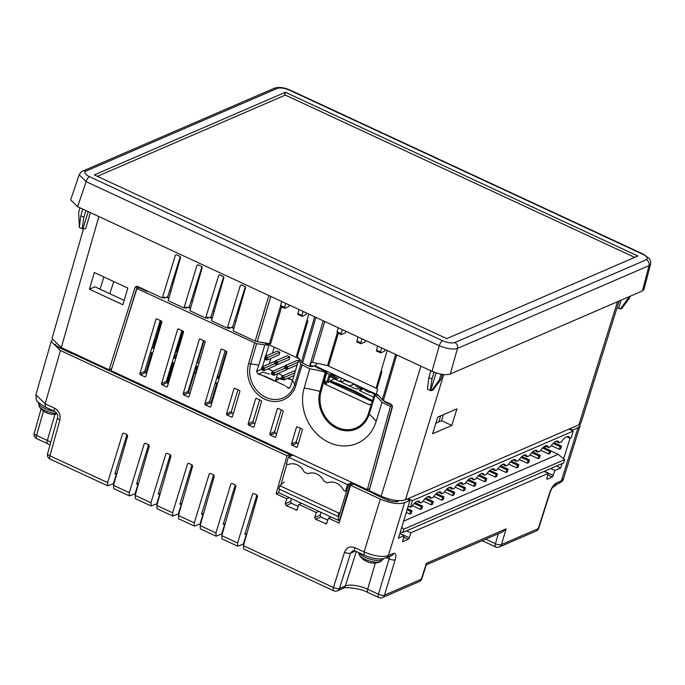 <?xml version="1.0" encoding="UTF-8"?>
<svg xmlns="http://www.w3.org/2000/svg" width="685" height="685" viewBox="0 0 685 685"><rect width="100%" height="100%" fill="white"/><g stroke="black" fill="none" stroke-linecap="round" stroke-linejoin="round"><path stroke-width="1.03" d="M82.209 228.799L83.878 217.265L80.796 215.835L79.332 227.463L82.209 228.799L85.668 228.799L90.386 212.624M79.991 207.795L78.629 212.53L79.374 227.095M80.796 215.835L82.739 209.071M85.925 210.552L83.878 217.265M83.091 228.413L88.254 211.631M428.904 377.538L431.987 378.968L430.317 390.501L427.44 389.166L428.904 377.538L430.848 370.773M439.273 380.055L440.952 379.336L433.091 390.005L431.533 390.681L439.273 380.055L441.071 374.19M430.317 390.501L431.533 390.681M427.628 387.71L427.697 387.162M434.059 372.186L431.987 378.968M430.745 390.313L436.062 372.905M442.484 374.421L440.952 379.336M621.124 300.15L618.675 308.31L620.31 309.063L621.869 308.387L629.721 297.718L628.051 298.437L620.31 309.063M628.051 298.437L628.505 296.956M630.191 296.228L629.721 297.718M616.962 308.053L618.675 308.31M443.726 374.567L405.469 499.802L578.928 424.803L617.493 301.717M451.8 425.462L432.586 433.776L437.732 417.139L456.955 408.825L451.8 425.462L441.594 420.727L443.315 414.725M435.857 423.21L441.594 420.727M405.469 499.802C399.346 501.617 391.246 500.41 381.168 496.18L420.898 366.15M395.596 354.393L382.298 399.869A2.329 0.813 16.7 0 0 383.343 400.614L390.989 404.167L392.359 407.13L369.189 490.614L381.168 496.18M381.725 347.954L380.475 351.936L380.723 352.886L376.536 351.054L377.581 346.028M362.04 338.81L360.781 342.783L361.038 343.733L356.842 341.909L357.895 336.883M365.482 340.411L364.985 341.969L361.038 343.733M345.788 331.266L345.3 332.824L341.344 334.588L341.096 333.638L337.08 331.78L338.202 327.738M342.346 329.665L341.096 333.638M337.157 332.764L341.344 334.588M337.08 331.78L337.157 332.756M619.171 300.989L580.991 422.859L578.928 424.803M396.367 501.685L396.726 500.512M388.361 498.851L387.924 500.315M378.899 496.154L379.165 495.246M385.27 401.504L385.133 402.009M376.63 393.892L376.39 394.706L378.651 395.75M337.303 332.833L327.498 365.713A2.329 0.813 -163.3 0 1 328.543 366.081L376.091 388.172A2.329 0.813 -163.3 0 1 376.896 388.652L377.615 389.294A1943.765 697.244 -65.1 0 0 376.33 393.635A62.07 21.637 -163.3 0 1 382.29 399.86M385.167 349.555L384.679 351.114L380.723 352.886M327.498 365.713A62.061 23.016 17 0 0 312.48 362.476L324.767 321.496M314.646 316.795L301.426 362.168A2.329 0.813 16.7 0 0 302.582 363.093L309.56 366.338A2.329 0.813 16.7 0 0 309.988 366.518L311.281 362.151L312.48 362.476M308.798 314.081L296.459 356.114A2.329 0.813 -163.3 0 1 297.316 356.645L301.434 362.168M309.988 366.518L312.257 365.533L311.906 366.783L310.69 366.218M306.597 313.054L306.118 314.586L302.171 316.359L301.914 315.4L297.906 313.542L299.011 309.534M303.155 311.461L301.914 315.4M297.906 313.542L297.975 314.526L302.171 316.359M289.275 305.005L288.787 306.537L284.84 308.31L284.583 307.351L280.576 305.493L281.689 301.486M285.833 303.412L284.583 307.351M280.576 305.493L280.653 306.478L284.84 308.31M266.097 342.928L265.968 343.373L257.877 341.678M299.593 358.991L265.968 343.373M112.828 365.096L111.612 368.735L109.12 369.806L135.022 287.589L136.05 286.416L137.599 286.458L162.311 297.941L175.386 255.171L176.413 254.709L180.001 256.37L180.549 257.569L168.185 300.664L183.974 308.002L197.04 265.232L198.076 264.77L201.664 266.431L202.203 267.63L189.848 310.725L205.628 318.063L218.703 275.284L219.731 274.831L223.319 276.492L223.867 277.69L211.502 320.785L227.292 328.124L240.358 285.345L241.394 284.892L244.982 286.553L245.521 287.751L233.165 330.846L255.171 341.079A2.329 0.813 16.7 0 0 257.209 341.627L269.368 343.664A2.329 0.813 -163.3 0 1 270.524 344.067L281.621 306.923M257.209 341.627L270.815 296.434M98.863 216.554L61.29 347.586L52 338.578L83.57 228.482M61.29 347.586L109.12 369.806M135.022 287.589L137.317 286.595L118.642 346.627M146.847 290.757L146.693 291.245M162.311 297.941L164.606 296.947L164.237 298.189L163.03 297.624M180.326 256.627L167.688 296.699L164.237 298.189M67.875 350.651L67.601 351.551M58.876 346.37L58.585 347.363M113.736 281.535L109.857 293.737M316.847 363.255L316.359 364.857L311.906 366.783M241.403 284.9L240.358 285.345L241.394 284.892M227.292 328.124L229.578 327.13L229.218 328.372L228.011 327.807M245.307 286.809L232.669 326.882L229.218 328.372M219.748 274.839L218.703 275.284L219.731 274.831M205.628 318.063L207.923 317.069L207.555 318.311L206.348 317.746M223.644 276.749L211.006 316.821L207.555 318.311M198.085 264.778L197.04 265.232L198.076 264.77M183.974 308.002L186.26 307.008L185.9 308.25L184.693 307.685M201.989 266.688L189.351 306.76L185.9 308.25M176.43 254.717L175.386 255.171L176.413 254.709M89.401 289.198L94.342 272.527L127.812 288.077L122.872 304.748L89.401 289.198L94.753 286.887A13.623 4.752 16.7 0 0 95.147 286.904L124.165 300.381M446.748 338.63L94.282 174.906L285.414 92.269L637.881 255.993L446.748 338.63M284.515 95.446L285.414 92.269M89.461 176.67L442.638 340.728C447.673 342.842 451.723 343.442 454.78 342.543L646.306 259.735C648.43 258.399 647.231 256.558 642.701 254.229L289.524 90.172C284.489 88.057 280.439 87.457 277.382 88.365L85.856 171.164C83.733 172.509 84.931 174.341 89.461 176.67A4.649 1.67 -65.1 0 0 86.105 181.662L79.177 174.795L70.658 199.849L77.602 206.682L432.021 371.313L439.282 345.719L86.105 181.662L77.602 206.682M454.78 342.543A4.649 4.024 -113.4 0 1 457.494 348.434L450.233 374.036L642.427 290.937L643.994 289.395L650.596 264.059L649.02 265.626L457.494 348.434C452.922 349.727 446.851 348.828 439.282 345.719A4.649 1.67 -65.1 0 1 442.638 340.728M450.233 374.036C445.644 375.389 439.573 374.489 432.021 371.313M348.203 484.269L348.622 484.458L337.739 520.095L339.897 519.162L350.42 483.31M337.739 520.095L278.667 492.661L279.626 489.321M291.365 455.867L289.678 455.063L291.031 454.48M289.678 455.063L289.233 456.63M353.528 483.756L352.244 484.612M337.782 520.078L339.409 520.823M352.381 484.184L350.806 483.456M288.916 456.929L291.125 455.756M280.927 484.792L286.887 463.993M350.771 483.473L348.622 484.458M298.317 506.48L291.382 503.261L290.568 501.454L291.425 498.586M301.563 503.295L298.917 504.434L296.81 510.162L286.047 505.564L285.234 503.766L286.715 498.766L289.353 497.618M278.726 492.686L276.081 493.825L286.998 455.756L60.451 350.514L45.167 403.816L45.39 407.087M286.715 498.766L276.081 493.825M544.969 448.007L545.551 446.106M559.26 483.242L561.375 480.819L578.012 427.723L580.075 425.779L580.032 424.169M561.375 480.819L563.438 478.875C563.575 479.979 562.188 481.427 559.294 483.225L554.336 485.365A4.649 4.024 -113.4 0 0 556.357 482.993L561.375 480.819M52.077 340.188L51.169 341.507L60.451 350.514M45.364 407.078C33.077 399.389 37.093 400.948 35.877 394.808L45.167 403.816L54.432 408.114C59.013 410.786 60.828 414.733 59.886 419.965L49.936 455.808A4.649 1.67 114.9 0 0 50.125 459.07L107.802 485.862L107.648 482.617L122.632 433.579L123.66 433.125L127.11 434.727L127.658 435.917L113.487 485.331L113.701 488.602L129.456 495.923L129.302 492.678L144.287 443.64L145.323 443.186L148.773 444.788L149.313 445.978L135.142 495.392L135.365 498.663L151.12 505.984L150.965 502.739L165.941 453.701L166.977 453.247L170.428 454.849L170.976 456.039L156.805 505.453L157.019 508.724L172.774 516.045L172.62 512.8L187.604 463.762L188.64 463.308L192.091 464.909L192.631 466.1L178.46 515.514L178.682 518.785L194.437 526.106L194.283 522.861L209.259 473.823L210.295 473.369L213.746 474.97L214.294 476.161L200.123 525.575L200.337 528.846L216.092 536.167L215.938 532.921L230.922 483.884L231.95 483.43L235.409 485.031L235.948 486.222L221.777 535.636L221.991 538.907L237.755 546.228L237.601 542.982L252.577 493.945L253.613 493.491L257.063 495.092L257.603 496.282L243.432 545.697L243.654 548.968L333.621 590.761A4.649 1.67 -65.1 0 1 333.441 587.507A4.649 1.687 17.5 0 0 339.503 588.449A4.649 4.024 66.6 0 1 337.431 590.812A4.649 4.649 0 0 1 333.621 590.761M243.843 544.267L243.38 544.053L246.557 533.675L244.853 534.411L256.892 495.007M222.188 534.206L221.726 533.992L224.894 523.614L223.19 524.35L235.229 484.946M200.525 524.145L200.071 523.931L203.239 513.553L201.536 514.289L213.574 474.885M178.871 514.084L178.408 513.87L181.576 503.492L179.872 504.228L191.911 464.824M157.207 504.023L156.754 503.809L159.922 493.431L158.218 494.168L170.257 454.763M135.553 493.962L135.091 493.748L138.267 483.37L136.555 484.107L148.594 444.702M113.89 483.901L113.436 483.687L116.604 473.309L114.9 474.046L126.939 434.641M169.332 457.794L170.334 458.265M190.987 467.855L191.997 468.326M212.65 477.916L213.651 478.387M234.304 487.977L235.306 488.448M255.959 498.038L256.969 498.509M386.785 557.813L389.097 558.883L378.428 594.255A4.649 1.704 16.8 0 0 384.516 595.119A4.649 4.024 66.6 0 1 382.435 597.525A4.649 4.649 0 0 1 378.625 597.474A4.649 1.67 -65.1 0 1 378.428 594.255L367.657 589.246A17.091 5.959 16.7 0 0 345.343 585.923L339.503 588.449L350.617 553.146L352.664 550.791L355.044 550.928A4.649 1.67 -65.1 0 1 354.856 547.675L364.12 551.973C374.233 556.211 382.333 557.419 388.412 555.595L393.438 553.429A4.649 4.024 -113.4 0 1 391.358 555.835L382.607 558.891C376.151 558.926 374.07 558.986 364.3 555.227L364.12 551.973L380.286 499.082C390.356 503.312 398.456 504.52 404.578 502.713L388.412 555.595L386.272 558.035M393.438 553.429C395.853 552.795 396.435 554.901 395.176 559.756A4.649 1.704 16.8 0 1 389.097 558.883L389.44 556.657M550.731 468.514L554.961 470.484L552.393 477L547.05 479.303L546.801 478.335L548.342 473.344L544.104 471.374M406.582 530.832L410.82 532.802L409.27 537.793L408.251 539.318L402.694 541.638M548.342 473.344L410.82 532.802M402.575 541.475L404.201 535.661L399.817 533.624M404.201 535.661L398.43 538.153L409.981 500.375L404.578 502.713M399.509 500.684L397.197 501.677A13.914 4.846 -163.3 0 1 387.753 500.273L373.685 493.731L374.113 492.9M375.234 494.45L375.5 493.542M353.666 483.31L353.417 484.107L350.634 485.314L339.084 523.092L328.457 518.151L326.351 523.879L315.579 519.281L314.766 517.483L316.247 512.483L318.893 511.344M373.899 493.637L353.417 484.107M34.25 433.194A4.649 1.678 15.8 0 0 36.57 435.454A4.649 1.67 114.9 0 0 36.767 438.674A4.649 4.649 0 0 1 34.25 433.194L41.1 408.962M45.356 407.07L54.62 411.377C57.24 413.081 58.216 415.204 57.549 417.764L47.599 453.607A4.649 1.627 15.5 0 0 49.936 455.808L107.648 482.617M113.436 483.687L107.802 485.862M123.677 433.134L122.632 433.579L123.66 433.125M135.091 493.748L129.456 495.923M145.331 443.195L144.287 443.64L145.323 443.186M156.754 503.809L151.12 505.984M166.994 453.256L165.941 453.701L166.977 453.247M178.408 513.87L172.774 516.045M187.604 463.762L188.64 463.308L187.604 463.762M200.071 523.931L194.437 526.106M209.259 473.823L210.295 473.369L209.259 473.823M221.726 533.992L216.092 536.167M230.922 483.884L231.95 483.43L230.922 483.884M243.38 544.053L237.755 546.228M252.577 493.945L253.613 493.491L252.577 493.945M382.435 597.525L419.211 581.625A4.649 4.024 -113.4 0 0 421.292 579.219A4.649 1.533 17.8 0 0 421.797 578.774L426.421 564.363M426.438 564.363L426.395 563.318L506.147 528.837L501.471 544.558A4.649 4.024 66.6 0 1 499.391 546.955L536.167 531.055A4.649 4.024 -113.4 0 0 538.247 528.657A4.649 1.567 17.6 0 0 538.761 528.195L550.064 492.549A4.649 1.567 -162.4 0 1 549.558 493.012C551.382 487.908 553.651 484.569 556.357 482.993M502.61 531.885L506.147 528.837M482.206 540.696L495.589 546.904A4.649 1.67 -65.1 0 1 495.375 543.719A4.649 1.738 16.6 0 0 501.471 544.558L538.247 528.657L549.558 493.012M569.8 428.75L572.609 430.06L572.403 430.728M578.012 427.723L572.609 430.06M562.102 463.591L560.724 467.983L556.494 466.023M570.048 438.237L563.609 458.779M560.724 467.983L554.961 470.484M409.981 500.375L407.164 499.065M380.286 499.082L350.634 485.314M331.095 517.012L328.457 518.151M327.85 520.198L320.914 516.978L320.109 515.18L320.957 512.303M316.247 512.483L298.917 504.434M286.998 455.756L289.781 454.549L290.02 453.744M72.61 352.843L72.156 353.666L58.079 347.132A13.914 4.846 -163.3 0 1 55.399 344.118M289.781 454.549L72.37 353.571M156.968 318.953L161.3 320.965A0.933 0.805 65.9 0 1 161.84 322.164L145.802 376.322A0.933 0.805 65.9 0 1 144.766 376.793L140.434 374.781A0.933 0.805 65.9 0 1 139.894 373.582L155.932 319.424A0.933 0.805 65.9 0 1 156.968 318.953L155.932 319.424M146.684 373.359L145.34 372.734L144.698 371.287L160.221 320.46M178.622 329.014L182.955 331.026A0.933 0.805 65.9 0 1 183.494 332.225L167.457 386.383A0.933 0.805 65.9 0 1 166.429 386.854L162.097 384.842A0.933 0.805 65.9 0 1 161.557 383.643L177.595 329.476A0.933 0.805 65.9 0 1 178.622 329.014L177.595 329.476M168.339 383.42L166.994 382.795L166.361 381.348L181.876 330.521M200.285 339.075L204.618 341.087A0.933 0.805 65.9 0 1 205.157 342.286L189.12 396.444A0.933 0.805 65.9 0 1 188.084 396.915L183.751 394.902A0.933 0.805 65.9 0 1 183.212 393.704L199.249 339.537A0.933 0.805 65.9 0 1 200.285 339.075L199.249 339.537M190.002 393.481L188.658 392.856L188.015 391.409L203.539 340.582M221.94 349.136L226.273 351.148A0.933 0.805 65.9 0 1 226.812 352.347L210.774 406.505A0.933 0.805 65.9 0 1 209.747 406.976L205.414 404.963A0.933 0.805 65.9 0 1 204.875 403.765L220.912 349.598A0.933 0.805 65.9 0 1 221.94 349.136M211.656 403.542L210.312 402.917L209.678 401.47L225.194 350.643M234.964 388.369L239.296 390.382A0.933 0.805 65.9 0 1 239.836 391.58L232.438 416.566A0.933 0.805 65.9 0 1 231.402 417.037L227.069 415.024A0.933 0.805 65.9 0 1 226.529 413.826L233.927 388.84A0.933 0.805 65.9 0 1 234.964 388.369L233.927 388.84M233.311 413.603L231.975 412.978L231.333 411.531L237.978 389.774M256.618 398.43L260.951 400.442A0.933 0.805 65.9 0 1 261.49 401.641L254.092 426.627A0.933 0.805 65.9 0 1 253.065 427.097L248.732 425.085A0.933 0.805 65.9 0 1 248.184 423.878L255.591 398.901A0.933 0.805 65.9 0 1 256.618 398.43M254.974 423.655L253.63 423.039L252.988 421.592L259.641 399.834M278.281 408.491L282.614 410.503A0.933 0.805 65.9 0 1 283.153 411.702L275.755 436.688A0.933 0.805 65.9 0 1 274.719 437.158L270.387 435.146A0.933 0.805 65.9 0 1 269.847 433.939L277.245 408.962A0.933 0.805 65.9 0 1 278.281 408.491M276.629 433.716L275.293 433.1L274.651 431.653L281.295 409.895M301.802 428.896A0.933 0.805 65.9 0 1 302.342 430.103L297.41 446.748A0.933 0.805 65.9 0 1 296.374 447.219L292.05 445.207A0.933 0.805 65.9 0 1 291.502 444L296.434 427.354A0.933 0.805 65.9 0 1 297.47 426.883L301.802 428.896M298.292 443.777L296.947 443.161L296.305 441.714L300.415 428.253M384.876 401.324L384.242 401.59L392.128 405.289M261.387 369.326L256.541 371.416A25.842 8.879 114.5 0 0 258.767 365.148A32.332 11.268 16.7 0 0 250.684 363.983L256.575 343.682L136.94 288.522L111.09 370.628L367.348 489.664L369.677 488.662L392.359 405.888M392.248 405.546L390.493 406.308L367.348 489.664M378.865 395.964L375.62 394.457L374.361 394.928L371.809 403.542L371.304 404.407L369.232 404.707L325.101 384.208L326.668 383.531L325.606 383.198L324.313 381.006L323.748 381.211L326.3 372.606L326.908 372.34L324.313 381.006L325.238 381.031M317.378 367.528A73.774 25.713 -163.3 0 1 318.91 367.871L318.713 368.53M329.605 381.725L372.383 401.59M325.101 384.208L323.68 382.179L321.008 391.76A2.329 0.813 -164.4 0 0 319.964 391.4A62.147 21.663 16.7 0 0 304.183 388.018L309.697 368.77A62.147 20.721 -162.9 0 1 325.281 372.238L319.964 391.4A29.061 25.08 -114.1 0 0 336.977 428.442A29.061 25.08 -114.1 0 0 369.155 414.254L375.089 395.373A62.147 20.721 -162.9 0 1 381.973 402.343L376.133 421.438A62.147 21.663 16.7 0 0 369.155 414.254A2.329 0.839 17.4 0 0 368.367 413.757L371.304 404.407L370.696 404.784M375.089 395.373L374.361 394.928M390.493 406.308L381.973 402.343M376.133 421.438A42.496 36.665 65.9 0 1 328.988 442.45A42.496 36.665 65.9 0 1 304.183 388.018M323.68 382.179L323.748 381.211M326.908 372.34L314.047 365.85M318.071 368.23L318.91 367.871M317.275 367.862L317.412 367.417M290.115 453.787L353.015 483.002M136.94 288.522L139.055 287.726L147.361 291.553L148.028 291.305M284.617 385.424L264.11 375.894M290.055 387.282L288.034 388.035L289.087 388.267L290.166 387.034A25.842 9.658 -64.7 0 0 292.426 380.774A32.332 11.268 16.7 0 1 294.721 384.439A26.013 22.442 65.9 0 1 265.849 397.368A26.013 22.442 65.9 0 1 250.684 363.983A2.329 0.822 -163.9 0 1 248.664 363.452L254.537 343.151M256.567 343.716A32.332 10.78 -162.9 0 1 264.812 344.992L267.056 344.024L265.386 343.253M258.767 365.148L264.812 344.992M288.034 388.035A31.142 10.386 17.1 0 0 285.722 386.066M262.706 375.371A31.142 10.386 17.1 0 0 258.313 374.233L263.117 372.16A40.715 13.572 -162.9 0 1 269.376 374.138M256.541 371.416L258.313 374.233M300.304 359.942L298.472 360.627A32.332 10.78 -162.9 0 1 300.826 364.274M309.697 368.77L300.835 364.257L294.721 384.439A2.329 0.831 16.9 0 0 295.869 385.381A27.88 24.061 65.9 0 1 264.915 399.235A27.88 24.061 65.9 0 1 248.664 363.452M298.472 360.627L292.426 380.774M326.3 372.606L325.281 372.238M269.068 344.812L265.677 356.106M264.795 359.051L263.648 362.887A36.819 12.647 -65.5 0 1 262.389 366.766M267.056 344.024L266.662 345.308L268.409 344.504M233.808 328.586L231.359 327.439M212.153 318.525L209.704 317.378M190.498 308.464L188.041 307.325M168.835 298.403L166.386 297.264M277.442 377.503L281.86 379.558M440.635 415.881L438.82 421.926M97.39 176.345L285.337 95.087L634.695 257.372M364.377 560.184A16.431 14.359 -18.8 0 0 367.58 561.674A16.714 5.994 114.9 0 0 368.521 562.282A16.817 16.817 0 0 0 380.757 561.563L380.757 561.554A11.97 4.17 -163.3 0 1 380.663 561.597A11.97 4.17 -163.3 0 1 369.241 560.861A11.97 4.17 -163.3 0 1 359.437 555.158L359.437 555.158A16.817 16.817 0 0 0 364.848 560.57A16.714 5.994 -65.1 0 1 364.377 560.184M365.602 560.861A16.714 5.994 -65.1 0 1 364.848 560.57M45.296 412.07A16.714 5.994 -65.1 0 1 44.534 411.779A16.714 5.994 -65.1 0 1 44.063 411.394A16.431 14.359 -18.8 0 0 47.265 412.884A16.714 5.994 114.9 0 0 48.207 413.483A16.817 16.817 0 0 0 57.095 413.903M56.795 413.372A11.97 4.17 -163.3 0 1 39.122 406.368L39.122 406.368A16.817 16.817 0 0 0 44.534 411.779M552.735 487.138A16.817 16.817 0 0 0 554.456 486.461L554.456 486.461A11.97 4.17 -163.3 0 1 554.362 486.496A11.97 4.17 -163.3 0 1 552.906 486.907M166.952 297.016L168.964 297.949M188.606 307.077L190.627 308.01M210.269 317.138L212.281 318.071M231.924 327.199L233.936 328.132M314.612 365.61L376.493 394.354L375.911 394.594M235.863 321.419L234.578 320.82M214.208 311.358L212.915 310.759M192.553 301.297L191.261 300.698M170.89 291.236L169.597 290.637M279.848 352.227L267.809 357.433L265.309 356.268L277.348 351.062L279.848 352.227L279.052 354.881L267.013 360.087L267.809 357.433L266.319 358.092L266.037 359.051L267.013 360.087L264.513 358.923L265.309 356.268L265.42 357.681L266.319 358.092M276.209 364.36L275.875 365.482L263.828 370.688L264.624 368.042L263.134 368.701L262.852 369.66L263.828 370.688L261.327 369.532L262.124 366.877L262.235 368.282L263.134 368.701M274.728 363.666L264.624 368.042L262.124 366.877L274.163 361.671L274.968 362.048M269.256 363.795L270.866 358.418M272.442 353.186L274.231 347.209M289.849 356.868L277.81 362.074L275.31 360.918L287.349 355.712L289.849 356.868L289.053 359.522L277.014 364.728L277.81 362.074L276.32 362.742L276.038 363.701L277.014 364.728L274.514 363.572L275.31 360.918L275.421 362.322L276.32 362.742M286.21 369.001L285.876 370.131L273.829 375.337L274.625 372.683L273.135 373.351L272.853 374.301L273.829 375.337L271.328 374.173L272.125 371.527L272.236 372.931L273.135 373.351M284.737 368.316L274.625 372.683L272.125 371.527L284.172 366.321L284.977 366.689M297.958 362.339L286.321 367.391L286.039 368.342L287.015 369.378L287.811 366.723L285.311 365.559L297.35 360.353L298.403 360.841M294.773 372.948L283.145 377.992L282.854 378.951L283.838 379.987L284.635 377.332L282.126 376.168L294.173 370.962L295.218 371.45M292.598 380.201L288.128 378.129M283.051 375.774L278.127 373.479M273.05 371.124L268.126 368.838M282.854 378.951L281.955 378.531L282.126 376.168L281.338 378.822L283.838 379.987L293.976 375.594M281.955 378.531L281.338 378.822M282.246 377.581L283.145 377.992M286.039 368.342L285.14 367.922L285.311 365.559L284.515 368.213L287.015 369.378L297.162 364.994M285.14 367.922L284.515 368.213M285.422 366.972L286.321 367.391M272.853 374.301L271.328 374.173M271.954 373.882L272.236 372.931M276.038 363.701L274.514 363.572M275.139 363.281L275.421 362.322M262.852 369.66L261.327 369.532M261.953 369.241L262.235 368.282M266.037 359.051L264.513 358.923M265.129 358.632L265.42 357.681M324.827 381.211L325.264 380.937L326.908 382.179L328.911 375.5L329.879 376.519L328.124 382.358L329.836 381.622A93.032 32.426 -163.3 0 1 368.821 399.732L369.069 398.901A93.032 32.426 16.7 0 0 330.084 380.791L334.357 378.942L340.299 381.708L341.37 381.245A2.329 0.813 -163.3 0 0 341.113 381.485A2.329 0.813 -163.3 0 0 342.269 382.615L354.676 388.378A2.329 0.813 -163.3 0 0 357.707 388.832L359.745 387.958L362.562 388.498L359.676 389.748A2.329 0.813 -163.3 0 0 359.419 389.996A2.329 0.813 -163.3 0 0 360.584 391.126L372.983 396.889A2.329 0.813 -163.3 0 0 373.633 397.146M326.676 373.128L336.001 377.461L335.65 378.625L328.911 375.5M369.069 398.901L372.614 400.545L374.421 394.534L372.349 392.95M329.836 381.622L330.084 380.791M368.821 399.732L372.443 401.419M375.252 394.594A1.165 1.01 -113.4 0 0 374.532 393.395L372.957 392.668L372.708 393.498M328.124 382.358L326.908 382.179M359.625 390.501L363.17 388.969A2.329 0.813 -163.3 0 1 363.41 388.892M341.318 381.99L344.855 380.458A2.329 0.813 -163.3 0 1 345.103 380.389M344.418 379.456L344.255 379.995L348.588 382.007L349.273 381.708M356.757 385.184L356.397 386.4L359.745 387.958M353.083 383.48L352.921 384.02L356.594 385.732M362.562 388.498L365.259 389.756M365.422 389.208L365.054 390.424L369.386 392.436L370.242 392.068L372.255 393.002M348.588 382.007L348.751 381.468M340.299 381.708L341.395 378.051M336.001 377.461L338.133 376.536M335.65 378.625L335.821 379.276L340.077 377.435M335.821 379.276L329.879 376.519M327.37 371.535A3.434 1.199 -163.3 0 1 327.259 371.527L326.163 371.998M331.874 373.625L330.804 374.087L334.742 375.919L335.813 375.457M332.276 373.813L331.215 374.275M333.244 374.267L332.174 374.721M334.229 375.68L335.29 375.217M333.646 374.455L332.585 374.909M324.074 370.517L324.587 370.765L324.031 371.005M323.945 370.962L324.048 370.611A1.165 1.01 -113.4 0 0 324.074 370.003M320.375 368.282L319.236 368.778M370.242 392.068L370.405 391.529M369.386 392.436L369.754 391.221M361.577 388.044L361.74 387.505M360.73 388.412L361.089 387.196M281.681 377.683L275.344 381.031M287.366 378.454A64.69 22.545 16.7 0 0 292.127 379.987M340.907 386.974A64.69 22.545 16.7 0 0 343.125 386.768M349.102 385.792A64.69 22.545 16.7 0 0 353.691 384.379M277.553 373.727L275.593 380.252L281.698 377.615M211.853 317.874L211.716 318.319M210.723 317.352L210.586 317.797M188.486 307.522L188.615 307.077M217.616 383.42L215.492 382.427M215.338 382.932L217.462 383.925M216.88 377.88L218.969 378.848M219.32 377.658L217.239 376.69M219.791 376.074L218.892 376.459L217.505 375.817M197.614 367.768L196.766 368.153L196.227 366.929L193.829 372.366M195.953 373.359L197.134 368.71L195.216 367.819M196.766 368.153L195.405 372.708L194.172 372.529L194.343 373.188L195.405 372.708L195.85 373.71M193.675 372.871L195.413 372.726L195.867 373.65M198.102 366.115L195.585 366.629M197.554 360.704L197.999 360.892M198.924 363.341L197.468 362.665L204.027 340.813M203.582 340.608L196.056 365.071M197.306 368.787L197.494 368.179M173.707 357.279L173.862 356.774M172.089 362.579L174.144 363.803M172.123 362.476L172.243 362.922M174.298 363.298L172.175 362.305M173.562 357.758L175.651 358.726M176.002 357.536L174.118 356.662L176.576 355.601M177.064 353.948L174.367 355.121M177.124 351.2L177.792 351.508M183.143 331.138L176.85 352.116L175.223 352.33M152.635 353.237L150.512 352.244M150.357 352.749L152.49 353.743M151.907 347.697L153.988 348.665M154.348 347.475L152.267 346.507M152.849 344.598L154.339 343.947M154.605 346.601L153.68 346.165L161.249 320.94M154.836 342.303L153.354 342.945M154.099 340.505L155.221 341.019M194.78 289.532L195.756 289.113L195.122 288.445M182.321 330.727L175.762 352.587M172.611 363.093L166.746 382.632M173.442 363.478L167.568 383.061M173.296 282.845L172.577 283.162L173.134 283.419M151.539 353.297L145.665 372.88M216.409 299.679L217.419 300.15M217.719 299.105L216.426 299.636M194.317 373.171L188.452 392.728M193.872 372.965L188.084 392.265M237.01 313.096L237.798 313.456L237.344 312.06M226.452 351.259L218.892 376.459M216.751 383.591L210.877 403.174M292.743 455.268L288.411 457.143L286.416 463.771L288.154 464.584A13.589 11.765 66.6 0 1 304.183 472.025L307.865 473.737A13.589 11.765 66.6 0 1 323.885 481.178L327.567 482.891A13.589 11.765 66.6 0 1 343.596 490.332L345.488 491.213L347.475 484.586L351.816 482.702M346.721 490.674L345.488 491.213M288.411 457.143L347.475 484.586M338.835 516.499L337.928 516.404L338.912 513.116L340.188 512.063M284.301 482L279.848 485.674L278.863 488.962L337.928 516.404M279.848 485.674L338.912 513.116M408.132 498.654L412.387 500.632L410.401 507.26L411.668 506.712A13.589 4.872 -65.1 0 1 419.109 501.266A13.589 4.872 -65.1 0 1 420.359 502.953L422.354 502.096A13.589 4.872 -65.1 0 1 429.795 496.642A13.589 4.872 -65.1 0 1 431.045 498.337L433.04 497.473A13.589 4.872 -65.1 0 1 440.481 492.018A13.589 4.872 -65.1 0 1 441.731 493.714L443.726 492.849A13.589 4.872 -65.1 0 1 451.167 487.403A13.589 4.872 -65.1 0 1 452.417 489.099L454.403 488.234A13.589 4.872 -65.1 0 1 461.853 482.779A13.589 4.872 -65.1 0 1 463.103 484.475L465.089 483.61A13.589 4.872 -65.1 0 1 472.539 478.164A13.589 4.872 -65.1 0 1 473.78 479.86L470.441 478.301M473.78 479.86L475.775 478.995A13.589 4.872 -65.1 0 1 483.225 473.54A13.589 4.872 -65.1 0 1 484.466 475.236L486.461 474.371A13.589 4.872 -65.1 0 1 493.911 468.925A13.589 4.872 -65.1 0 1 495.152 470.612L497.147 469.756A13.589 4.872 -65.1 0 1 504.597 464.302A13.589 4.872 -65.1 0 1 505.838 465.997L507.833 465.132A13.589 4.872 -65.1 0 1 515.283 459.686A13.589 4.872 -65.1 0 1 516.524 461.373L518.519 460.517A13.589 4.872 -65.1 0 1 525.96 455.063A13.589 4.872 -65.1 0 1 527.21 456.758L529.205 455.893A13.589 4.872 -65.1 0 1 536.646 450.447A13.589 4.872 -65.1 0 1 537.896 452.134L539.891 451.278A13.589 4.872 -65.1 0 1 547.332 445.824A13.589 4.872 -65.1 0 1 548.582 447.519L550.577 446.654A13.589 4.872 -65.1 0 1 558.018 441.2A13.589 4.872 -65.1 0 1 559.268 442.895L561.263 442.03A13.589 4.872 -65.1 0 1 568.704 436.585A13.589 4.872 -65.1 0 1 569.954 438.28L566.606 436.722M548.582 447.519L545.234 445.961M527.21 456.758L523.862 455.2M505.838 465.997L502.499 464.439M452.417 489.099L449.069 487.54M431.045 498.337L427.697 496.779M420.359 502.953L417.011 501.403M441.731 493.714L438.383 492.164M495.152 470.612L491.813 469.062M516.524 461.373L513.185 459.823M537.896 452.134L534.548 450.584M559.268 442.895L555.92 441.346M463.103 484.475L459.755 482.925M484.466 475.236L481.127 473.686M410.401 507.26L408.183 506.232M569.954 438.28L571.221 437.732L573.208 431.096L568.952 429.118M412.387 500.632L573.208 431.096M540.628 450.225L548.719 453.984L549.516 451.329L550.868 450.747L550.072 453.401L548.719 453.984M542.46 448.058L549.516 451.329M543.325 447.237L550.868 450.747M519.264 459.464L527.347 463.223L528.144 460.568L529.505 459.986L528.709 462.64L527.347 463.223M521.088 457.297L528.144 460.568M521.953 456.475L529.505 459.986M497.892 468.703L505.975 472.462L506.772 469.807L508.133 469.225L507.337 471.879L505.975 472.462M499.716 466.536L506.772 469.807M500.581 465.714L508.133 469.225M476.52 477.942L484.612 481.701L485.4 479.055L486.761 478.464L485.965 481.118L484.612 481.701M478.344 475.775L485.4 479.055M479.209 474.962L486.761 478.464M455.148 487.189L463.24 490.94L464.036 488.294L465.389 487.703L464.593 490.357L463.24 490.94M456.981 485.014L464.036 488.294M457.837 484.201L465.389 487.703M433.776 496.428L441.868 500.178L442.664 497.533L444.017 496.942L443.221 499.596L441.868 500.178M435.609 494.253L442.664 497.533M436.465 493.44L444.017 496.942M406.299 512.414L409.81 514.041L410.606 511.387L411.959 510.804L411.163 513.459L409.81 514.041M407.104 509.768L410.606 511.387M407.429 508.698L411.959 510.804M412.404 505.667L420.496 509.426L421.292 506.772L422.645 506.181L421.849 508.835L420.496 509.426M414.237 503.492L421.292 506.772M415.101 502.679L422.645 506.181M423.09 501.043L431.182 504.802L431.978 502.148L433.331 501.566L432.535 504.22L431.182 504.802M424.923 498.877L431.978 502.148M425.779 498.055L433.331 501.566M444.462 491.804L452.554 495.563L453.35 492.909L454.703 492.327L453.907 494.972L452.554 495.563M446.295 489.629L453.35 492.909M447.151 488.816L454.703 492.327M465.834 482.565L473.926 486.324L474.714 483.67L476.075 483.088L475.279 485.733L473.926 486.324M467.667 480.39L474.714 483.67M468.523 479.577L476.075 483.088M487.206 473.326L495.289 477.085L496.086 474.431L497.447 473.849L496.651 476.495L495.289 477.085M489.03 471.152L496.086 474.431M489.895 470.338L497.447 473.849M508.578 464.087L516.661 467.846L517.458 465.192L518.819 464.601L518.023 467.256L516.661 467.846M510.402 461.913L517.458 465.192M511.267 461.099L518.819 464.601M529.942 454.849L538.033 458.608L538.83 455.953L540.182 455.362L539.395 458.017L538.033 458.608M531.774 452.674L538.83 455.953M532.639 451.86L540.182 455.362M551.314 445.61L559.405 449.36L560.202 446.714L561.554 446.123L560.758 448.778L559.405 449.36M553.146 443.435L560.202 446.714M554.011 442.621L561.554 446.123M401.71 527.433L403.825 529.163L402.84 532.451L563.661 462.923L564.645 459.635L558.164 454.318L550.826 450.91M402.84 532.451L400.305 532.031M403.825 529.163L564.645 459.635M403.636 521.131L558.164 454.318M375.731 493.654L375.466 494.561M396.709 354.916L383.343 400.614M380.475 351.936L376.459 350.069M360.781 342.783L356.774 340.925M376.896 388.652L381.973 371.356M376.091 388.172L387.162 350.48M338.33 333.304L328.543 366.081M309.56 366.338L323.217 320.777M315.905 317.378L302.582 363.093M297.316 356.645L307.848 320.777M255.171 341.079L268.88 295.535M280.525 306.298L269.368 343.664M642.701 254.229A4.649 1.67 -65.1 0 1 643.403 254.186L290.226 90.129A4.649 1.67 114.9 0 0 289.524 90.172M642.427 290.937L649.02 265.626A4.649 4.024 -113.4 0 0 646.306 259.735M290.226 90.129C284.087 87.406 278.769 86.781 274.283 88.271A4.649 4.024 66.6 0 1 277.382 88.365M274.283 88.271L82.757 171.07A4.649 4.024 66.6 0 1 85.856 171.164M290.568 501.454L285.234 503.766M498.397 533.692L495.375 543.719L485.656 539.206M243.432 545.697L333.441 587.507L344.555 552.204C346.567 547.461 350.001 545.954 354.856 547.675M375.32 563.027L367.657 589.246A4.649 1.67 114.9 0 0 367.854 592.474C358.375 587.362 342.825 587.054 343.271 588.287A4.649 4.024 66.6 0 0 345.343 585.923L356.311 551.519M395.176 559.756L384.516 595.119L421.292 579.219L426.395 563.318M344.555 552.204A4.649 1.687 -162.5 0 0 350.617 553.146L355.378 551.091M409.27 537.793L399.877 533.427M403.722 537.211L408.251 539.318M43.472 411.06L36.57 435.454L47.342 440.455L55.005 414.237M50.005 444.925L47.539 443.683A4.649 1.67 114.9 0 1 47.342 440.455A17.091 5.959 -163.3 0 1 50.75 442.27M54.62 411.377A4.649 1.67 -65.1 0 1 54.432 408.114M57.549 417.764A4.649 1.627 15.5 0 0 59.886 419.965M113.487 485.331L129.302 492.678M135.142 495.392L150.965 502.739M156.805 505.453L172.62 512.8M178.46 515.514L194.283 522.861M200.123 525.575L215.938 532.921M221.777 535.636L237.601 542.982M553.42 475.476L544.361 471.263M547.863 474.893L552.393 477M326.959 523.194L325.426 523.862M315.579 519.281L320.914 516.978M320.109 515.18L314.766 517.483M297.427 509.469L295.886 510.137M286.047 505.564L291.382 503.261M144.698 371.287L139.894 373.582M140.434 374.781L145.34 372.734M145.785 376.365L144.766 376.793M166.361 381.348L161.557 383.643M162.097 384.842L166.994 382.795M167.448 386.426L166.429 386.854M188.015 391.409L183.212 393.704M183.751 394.902L188.658 392.856M189.103 396.487L188.084 396.915M220.912 349.598L221.914 349.119M209.678 401.47L204.875 403.765M205.414 404.963L210.312 402.917M210.766 406.548L209.747 406.976M231.333 411.531L226.529 413.826M227.069 415.024L231.975 412.978M232.42 416.608L231.402 417.037M255.591 398.901L256.592 398.422M252.988 421.592L248.184 423.878M248.732 425.085L253.63 423.039M254.084 426.669L253.065 427.097M277.245 408.962L278.256 408.483M274.651 431.653L269.847 433.939M270.387 435.146L275.293 433.1M275.738 436.73L274.719 437.158M296.434 427.354L297.444 426.875M296.305 441.714L291.502 444M292.05 445.207L296.947 443.161M297.401 446.791L296.374 447.219M326.668 383.531L324.844 382.684M371.724 403.773L369.232 404.707M321.008 391.76A27.974 24.138 -114.1 0 0 337.388 427.406A27.974 24.138 -114.1 0 0 368.367 413.757M301.991 365.191L295.869 385.381M383.437 558.789A12.938 4.512 -163.3 0 1 382.127 559.859A12.938 4.512 -163.3 0 1 369.686 559.037A12.938 4.512 -163.3 0 1 359.128 552.829M54.757 411.445A12.938 4.512 -163.3 0 1 38.428 402.412M556.28 484.526A12.938 4.512 -163.3 0 1 555.826 484.757A12.938 4.512 -163.3 0 1 555.287 484.954M359.505 390.339L359.676 389.748M341.19 381.836L341.37 381.245M322.738 369.386L321.599 369.874M324.048 370.611L323.594 370.799M375.688 494.664L375.954 493.757M103.872 276.954L100.07 289.19M82.757 171.07C82.063 170.899 80.864 172.14 79.177 174.795M650.596 264.05C650.964 262.569 650.587 260.788 649.474 258.716L643.403 254.186M580.075 425.779L563.438 478.875M35.877 394.808L51.169 341.507M355.044 550.928L364.292 555.227M378.625 597.474L367.854 592.474M343.271 588.287L337.431 590.812M47.539 443.683L36.767 438.674M47.599 453.607A4.649 4.649 0 0 0 50.125 459.07M419.211 581.625A4.649 4.649 0 0 0 421.797 578.774M426.25 564.885L502.602 531.877M495.589 546.904A4.649 4.649 0 0 0 499.391 546.955M536.167 531.055A4.649 4.649 0 0 0 538.761 528.195M550.064 492.549C551.339 489.09 552.778 486.684 554.362 485.348L554.276 485.391M359.437 555.158L358.589 552.581M380.757 561.554L383.566 558.489M39.122 406.368L38.463 402.258M554.456 486.461L556.896 484.261M372.417 392.462L372.246 393.044M262.115 375.32L274.617 381.125M158.012 329.288L160.607 320.64"/></g></svg>

